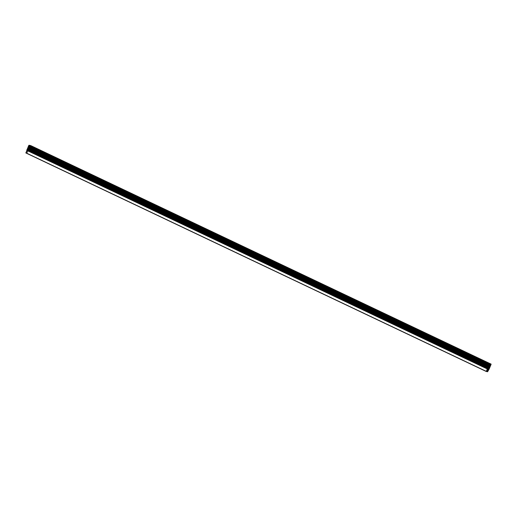 <?xml version="1.0" encoding="UTF-8"?>
<svg xmlns="http://www.w3.org/2000/svg" width="517" height="517" viewBox="0 0 517 517"><rect width="100%" height="100%" fill="white"/><g stroke="black" fill="none" stroke-linecap="round" stroke-linejoin="round"><path stroke-width="0.39" stroke-dasharray="2.58 1.94" d="M488.714 369.228L28.273 150.673L30.723 145.6L27.065 153.187L28.177 150.654L488.617 369.209M28.273 150.673L27.065 153.187L487.04 371.523M27.065 153.187L28.177 150.654L488.106 369.099M27.162 153.206L487.602 371.762M28.177 150.654L27.666 150.544L26.457 153.058L27.569 150.525L27.058 150.415L25.85 152.929L486.387 371.51M26.962 150.395L487.402 368.951M28.383 150.421L26.974 149.775L28.726 145.788L30.529 145.826L28.758 150.156L26.962 150.117L28.726 145.788L30.529 145.826L28.383 150.421L488.817 368.976M27.666 150.544L26.457 153.058L27.569 150.525L487.499 368.97M27.569 150.525L488.009 369.08M26.457 153.058L486.432 371.4M26.554 153.077L486.995 371.639M28.894 149.846L487.725 367.639M28.357 150.369L487.441 368.278M28.299 150.402L488.739 368.957M28.28 150.35L487.428 368.298L28.196 150.331M28.222 150.382L488.655 368.938M28.138 150.369L488.578 368.925M28.118 150.318L26.974 149.775M28.054 150.35L488.494 368.905M28.034 150.298L487.408 368.35L27.95 150.279M27.976 150.331L488.41 368.886M27.892 150.318L488.332 368.873M27.873 150.266L487.395 368.382L27.789 150.247M27.815 150.298L488.248 368.854M27.731 150.279L488.164 368.834M27.711 150.227L487.382 368.421L27.627 150.214M27.647 150.266L488.087 368.821M27.569 150.247L488.003 368.802M27.543 150.195L487.369 368.459M27.485 150.227L487.925 368.783M27.466 150.176L487.363 368.479L27.382 150.163M27.407 150.214L487.841 368.77M27.323 150.195L487.757 368.75M27.304 150.143L487.357 368.518L27.22 150.124M27.239 150.176L487.68 368.731M27.162 150.163L487.596 368.718M27.136 150.111L487.35 368.556M27.078 150.143L487.357 368.621M27.11 149.471L487.55 368.026M27.175 149.368L487.609 367.923M27.207 149.258L487.641 367.813M27.265 149.161L487.705 367.716M27.298 149.051L487.731 367.606M27.362 148.948L487.796 367.503M27.388 148.838L487.828 367.393M27.453 148.734L487.886 367.29M27.485 148.625L487.919 367.18M27.543 148.528L487.983 367.083M27.575 148.418L488.009 366.973M27.64 148.314L488.074 366.87M27.666 148.205L488.106 366.76M27.731 148.101L488.164 366.656M27.763 147.998L488.197 366.553M27.821 147.894L488.261 366.45M27.853 147.784L488.287 366.34M27.918 147.681L488.352 366.236M27.944 147.571L488.384 366.126M28.008 147.474L488.442 366.03M28.034 147.364L488.475 365.92M28.099 147.261L488.539 365.816M28.131 147.151L488.565 365.706M28.196 147.048L488.63 365.603M28.222 146.938L488.662 365.493M28.286 146.841L488.72 365.396M28.312 146.731L488.752 365.286M28.377 146.628L488.817 365.183M28.409 146.518L488.843 365.073M28.474 146.414L488.908 364.97M28.5 146.311L488.94 364.866M28.564 146.208L488.998 364.763M28.59 146.098L489.03 364.653M29.107 145.529L489.541 364.084M29.126 145.581L489.405 364.058M29.185 145.542L489.625 364.097M29.21 145.594L489.586 364.123M29.269 145.561L489.702 364.117M29.288 145.613L489.664 364.142M29.353 145.581L489.786 364.136M29.372 145.632L489.748 364.155M29.43 145.594L489.87 364.149M29.456 145.645L489.832 364.175M29.514 145.613L489.948 364.168M29.534 145.665L489.909 364.194M29.592 145.632L490.032 364.188M29.618 145.684L489.993 364.207M29.676 145.645L490.11 364.201M29.695 145.697L490.071 364.226M29.76 145.665L490.194 364.22M29.779 145.716L490.155 364.246M29.837 145.684L490.278 364.239M29.863 145.736L490.239 364.259M29.921 145.697L490.355 364.252M29.941 145.749L490.316 364.278M29.999 145.716L490.439 364.272M30.025 145.768L490.4 364.298M30.083 145.736L490.517 364.291M30.102 145.788L490.478 364.311M30.167 145.749L490.601 364.304M30.186 145.8L490.562 364.33M30.244 145.768L490.685 364.323M30.27 145.82L490.646 364.349M30.329 145.788L490.762 364.343M30.348 145.839L490.723 364.362M30.406 145.8L490.846 364.362M30.374 146.473L489.205 364.265M30.316 146.576L489.153 364.375M30.283 146.686L489.108 364.479M30.219 146.789L489.056 364.588M30.193 146.899L489.017 364.692M30.128 146.996L488.979 364.802M30.096 147.106L488.927 364.899M30.038 147.209L488.882 365.008M30.005 147.319L488.836 365.112M29.941 147.423L488.791 365.222M29.915 147.532L488.739 365.325M29.85 147.629L488.701 365.435M29.818 147.739L488.649 365.532M29.76 147.843L488.604 365.642M29.727 147.952L488.559 365.745M29.663 148.056L488.513 365.855M29.637 148.159L488.462 365.952M29.572 148.263L488.423 366.068M29.54 148.373L488.371 366.165M29.482 148.476L488.326 366.275M29.45 148.586L488.281 366.379M29.385 148.683L488.235 366.488M29.359 148.793L488.184 366.585M29.295 148.896L488.145 366.695M29.262 149.006L488.093 366.799M29.204 149.109L488.048 366.908M29.172 149.219L488.003 367.012M29.107 149.316L487.958 367.122M29.081 149.426L487.906 367.219M29.017 149.529L487.867 367.328M28.984 149.639L487.815 367.432M28.926 149.743L487.77 367.542M27.058 150.415L25.947 152.954M30.677 146.027L491.118 364.582M28.758 150.156L487.596 367.949M28.5 150.447L488.804 368.938M487.389 368.673L26.949 150.111L487.382 368.666M28.726 145.788L489.166 364.349M28.984 145.503L489.425 364.058M490.976 364.388L30.535 145.833L490.963 364.382M30.509 146.169L489.812 364.188M28.454 150.712L488.888 369.267M28.784 150.337L489.224 368.892"/><path stroke-width="0.78" d="M487.499 371.742L488.617 369.209L488.106 369.099L486.995 371.639L488.009 369.08L487.499 368.97L486.284 371.484L489.14 364.162L489.47 363.794L491.137 364.142L489.224 368.892L487.602 371.762L487.04 371.523M25.85 152.929L26.949 150.434L25.85 152.929L486.284 371.484M30.723 145.6L29.036 145.238L28.7 145.607L26.774 150.357L28.7 145.607L29.036 145.238L30.703 145.587L491.15 364.149M489.334 368.401L488.94 369.002L487.389 368.673L487.415 368.33L489.425 364.058L490.963 364.382L489.334 368.401L487.725 367.639M486.432 371.4L486.891 371.613M487.441 368.278L488.798 368.925M487.415 368.33L488.552 368.873M487.369 368.459L487.983 368.75M489.205 364.265L490.814 365.028M489.153 364.375L490.749 365.131M489.108 364.479L490.717 365.241M489.056 364.588L490.659 365.345M489.017 364.692L490.627 365.454M488.979 364.802L490.562 365.551M488.927 364.899L490.536 365.661M488.882 365.008L490.471 365.765M488.836 365.112L490.439 365.874M488.791 365.222L490.381 365.978M488.739 365.325L490.349 366.088M488.701 365.435L490.284 366.185M488.649 365.532L490.258 366.294M488.604 365.642L490.194 366.398M488.559 365.745L490.168 366.508M488.513 365.855L490.103 366.611M488.462 365.952L490.071 366.715M488.423 366.068L490.006 366.818M488.371 366.165L489.98 366.928M488.326 366.275L489.916 367.031M488.281 366.379L489.89 367.141M488.235 366.488L489.825 367.238M488.184 366.585L489.793 367.348M488.145 366.695L489.728 367.451M488.093 366.799L489.702 367.561M488.048 366.908L489.638 367.665M488.003 367.012L489.612 367.774M487.958 367.122L489.547 367.871M487.906 367.219L489.515 367.981M487.867 367.328L489.457 368.085M487.815 367.432L489.425 368.194M487.77 367.542L489.36 368.298M30.703 145.587L491.137 364.142M29.036 145.238L489.47 363.794M28.7 145.607L489.14 364.162M26.806 149.917L487.247 368.472M26.787 150.357L487.201 368.905L26.774 150.357M487.596 367.949L489.198 368.711M489.812 364.188L490.95 364.724"/></g></svg>
